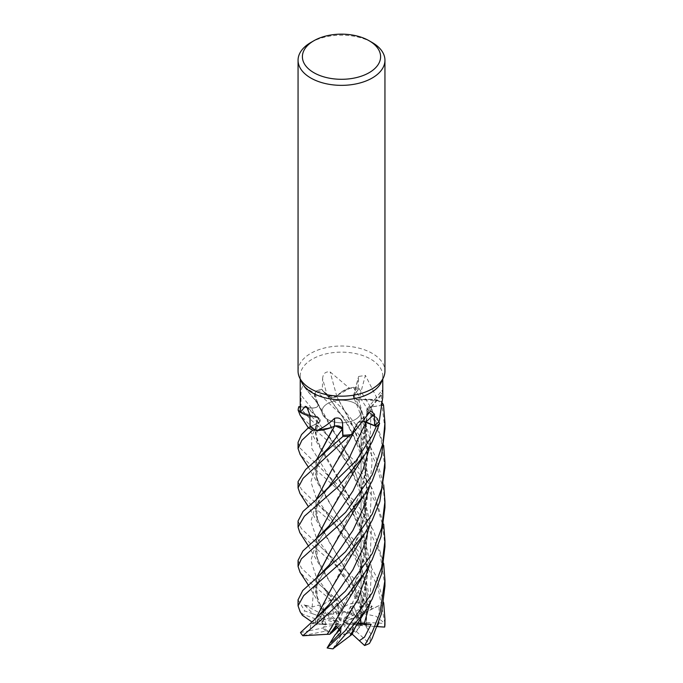 <?xml version="1.0" encoding="UTF-8"?>
<svg xmlns="http://www.w3.org/2000/svg" width="683" height="683" viewBox="0 0 683 683"><rect width="100%" height="100%" fill="white"/><g stroke="black" fill="none" stroke-linecap="round" stroke-linejoin="round"><path stroke-width="0.51" stroke-dasharray="3.42 2.56" d="M332.186 469.144L356.953 423.742L359.557 421.915L363.655 421.522L359.557 421.915L356.953 423.742A30.496 17.604 180 0 1 357.004 425.441A30.496 17.604 180 0 1 352.829 433.799M352.565 434.046L356.919 423.708L351.164 434.601L357.072 423.75L357.004 425.441L351.156 434.601M341.423 427.447L337.24 425.936M332.16 429.872L334.568 426.064L335.438 425.919M331.434 427.49L316.161 430.247L331.434 427.49M350.038 635.779L359.574 613.496L367.505 574.898L364.03 535.489L350.499 499.256L317.433 441.286L315.256 429.137L317.382 417.467L319.875 421.343L318.116 422.879L308.434 427.669L318.116 422.879L319.875 421.343L317.39 417.433L300.23 411.721L317.236 417.501L314.402 417.048A30.496 17.604 180 0 1 309.954 416.16M332.058 626.618L359.514 574.266L367.48 535.984L364.09 496.439L350.396 459.668L318.355 404.293C318.252 406.88 315.964 408.127 311.482 408.033L298.906 406.633L311.482 408.033C315.964 408.127 318.252 406.88 318.363 404.293L317.006 402.705A30.496 17.604 180 0 1 314.632 393.348L304.14 386.715L303.389 385.682C301.775 386.834 300.99 389.984 301.032 395.141L300.972 406.931A41.27 23.828 180 0 0 300.23 411.439M349.602 597.284L365.081 554.878L367.847 531.681L366.498 508.34L353.009 464.781L320.933 410.133L314.88 396.089L316.203 391.077A43.396 25.058 180 0 1 321.454 389.216L327.456 395.781C330.128 397.865 333.253 398.129 336.821 396.558C333.253 398.129 330.128 397.865 327.456 395.781L321.437 389.19L344.13 410.099L363.279 433.782L375.915 457.286L383.675 484.759M355.322 419.49A19.551 11.287 180 0 1 334.021 421.94A19.551 11.287 180 0 1 321.949 411.507A19.551 11.287 180 0 1 327.678 403.525A19.551 11.287 180 0 1 348.979 401.083A19.551 11.287 180 0 1 361.051 411.507A19.551 11.287 180 0 1 355.322 419.49A19.551 11.287 180 0 1 334.021 421.94A19.551 11.287 180 0 1 321.949 411.507A19.551 11.287 180 0 1 327.678 403.525A19.551 11.287 180 0 1 348.979 401.083A19.551 11.287 180 0 1 361.051 411.507A19.551 11.287 180 0 1 355.322 419.49M301.621 382.096A41.27 23.828 180 0 1 300.23 375.966A41.27 23.828 180 0 1 312.319 359.121A41.27 23.828 180 0 1 357.294 353.956A41.27 23.828 180 0 1 382.77 375.966A41.27 23.828 180 0 1 381.379 382.096M298.061 371.091A43.447 25.083 180 0 1 310.782 353.359A43.447 25.083 180 0 1 358.123 347.92A43.447 25.083 180 0 1 384.947 371.091M378.869 622.35L379.133 605.59L360.633 614.777L361.051 621.675L361.051 614.333L344.3 622.845L366.882 611.37L366.079 624.936L360.342 625.346L361.051 614.41L360.342 625.346L357.721 625.534L359.54 627.199L360.342 625.346L356.424 631.562A19.551 11.287 180 0 1 355.322 632.253A19.551 11.287 180 0 1 351.873 633.833L355.322 627.148L352.88 632.023L344.48 624.271L343.25 624.117L353.717 623.169L356.569 624.288L355.322 627.148L356.569 624.279L353.717 623.169L349.175 632.723L353.717 623.169L357.363 622.836L356.372 625.082M359.54 627.199A19.551 11.287 180 0 1 355.322 630.827A19.551 11.287 180 0 1 352.88 632.023M322.145 611.72L328.899 616.365L328.523 614.41L326.781 614.913L323.87 609.484L322.521 614.384L324.348 617.432L337.744 622.315L338.973 622.153L318.611 605.061L322.145 611.72L323.17 610.713L317.416 598.496L316.297 578.416M321.975 623.442L322.265 624.347L324.869 624.493L321.975 623.442A19.551 11.287 180 0 1 321.949 622.853A19.551 11.287 180 0 1 324.348 617.432M300.494 632.543L309.732 630.648L311.021 623.69L316.425 622.179L318.654 617.782L316.571 624.04L322.265 624.347L323.904 619.276L326.004 623.972L323.469 627.216L338.435 624.211L338.973 623.553L323.904 619.276L322.265 624.347L321.949 623.075L322.572 621.436L301.912 613.94A43.447 25.083 180 0 1 304.72 610.918L313.053 613.906L304.174 604.831L312.148 607.042L318.611 605.061M333.355 631.382L330.137 632.031A19.551 11.287 180 0 1 323.469 627.216M330.137 632.031L325.868 631.041L302.834 635.702M340.826 632.347L341.159 628.377L337.189 625.363L336.548 626.234L337.189 625.363L341.159 628.377L339.699 629.957L341.159 628.377L341.432 625.082L340.877 624.424L335.899 625.688M346.853 633.704L349.175 632.723L347.98 631.843L346.853 633.704A19.551 11.287 180 0 1 336.173 633.713M368.957 412.617A733.935 407.879 84.6 0 0 356.953 423.776A5.831 3.372 180 0 1 356.996 423.691L357.072 423.75M363.689 421.462L357.329 423.204A5.831 3.372 180 0 1 357.559 422.965A5.831 3.372 180 0 1 363.749 421.385M357.329 423.204A5.831 3.372 -0 0 0 356.996 423.691L357.329 423.204M332.203 427.165L316.152 430.239M310.125 426.832L318.133 422.854L319.892 421.317L318.107 417.731A5.831 3.372 180 0 1 319.482 418.645A5.831 3.372 180 0 1 318.244 422.914L310.125 426.918M317.39 417.433L318.107 417.731A5.831 3.372 0 0 0 317.364 417.433A5.831 3.372 180 0 0 317.236 417.398A30.496 17.604 180 0 1 314.402 417.048L300.23 411.721M317.236 417.398A733.935 441.406 157.7 0 0 308.366 409.032M304.14 386.715L317.143 402.876A30.496 17.604 180 0 0 318.304 404.199A5.831 3.372 180 0 1 318.329 404.285A5.831 3.372 0 0 1 318.398 404.806A5.831 3.372 180 0 1 311.457 408.093L300.972 406.931M317.143 402.876A30.496 17.604 180 0 1 317.006 402.705L315.392 392.99A41.27 23.828 180 0 1 322.342 390.334L327.294 395.79A733.559 54.299 -105.2 0 1 322.598 378.63L322.342 390.334M318.304 404.199A733.935 376.051 -142 0 0 303.389 385.682M314.632 393.348A41.27 23.828 180 0 1 315.392 392.99L316.203 391.077L314.88 396.089L318.218 404.251M300.23 406.778L311.482 408.007C316.101 408.067 318.38 406.769 318.304 404.097M349.244 388.038A41.27 23.828 180 0 1 350.208 388.149L338.059 394.936A30.496 17.604 180 0 0 336.847 396.456A5.831 3.372 180 0 1 336.745 396.516L338.059 394.936A30.496 17.604 180 0 1 349.244 388.038L330.128 371.928C325.552 371.356 323.033 373.584 322.598 378.63M336.847 396.456A733.935 54.324 -105.2 0 1 330.128 371.928M384.947 507.52L383.505 489.788L375.991 463.586L367.676 447.049L351.6 424.613L316.195 391.077A43.396 25.058 180 0 1 321.454 389.216L327.43 395.747L336.079 396.874A5.831 3.372 180 0 1 327.294 395.79M336.753 396.533L336.079 396.874A5.831 3.372 -0 0 0 336.745 396.516L352.898 425.475L364.816 460.462L367.352 498.462L359.591 534.712L332.228 587.073M384.947 467.667L381.114 439.374L372.824 417.228L353.29 387.329A43.396 25.058 180 0 1 359.096 388.533L353.973 395.303L353.692 397.54L357.849 399.914A5.831 3.372 180 0 1 353.401 396.14A5.831 3.372 180 0 1 353.837 395.269L358.131 389.634L358.626 376.461L365.431 375.419A733.935 525.637 -74 0 0 358.891 399.99A30.496 17.604 180 0 1 361.7 399.598A30.496 17.604 180 0 1 378.023 400.34L365.431 375.419M358.891 399.99A5.831 3.372 180 0 1 358.737 399.99L361.7 399.598L378.467 400.844A41.27 23.828 180 0 1 381.404 405.352L371.082 406.923A733.559 682.633 20.1 0 1 381.473 393.886L381.404 405.352M358.72 399.999L357.849 399.914A5.831 3.372 0 0 0 358.737 399.99L353.726 397.6L358.746 400.067L365.123 422.581L367.736 447.126L365.806 471.663L359.617 495.363L332.399 547.527M378.023 400.34A41.27 23.828 180 0 1 378.467 400.844L381.507 401.732A43.396 25.058 180 0 1 382.574 403.346A43.396 25.058 180 0 0 381.507 401.724L381.566 401.749A43.439 25.083 180 0 1 382.582 403.277M353.359 387.312A43.439 25.083 180 0 1 359.113 388.507L353.999 395.346L359.096 388.533A43.396 25.058 180 0 0 353.29 387.329L350.208 388.149A41.27 23.828 180 0 1 358.131 389.634M378.894 421.522L370.126 413.172A30.496 17.604 180 0 0 367.838 412.156A5.831 3.372 180 0 1 367.753 412.08L370.126 413.172A30.496 17.604 180 0 1 379.296 421.01M367.838 412.156A733.935 682.983 20.1 0 1 382.711 393.528L381.976 390.377L381.473 393.886M382.77 397.267L382.711 393.528M382.429 405.267L371.125 407.008L366.805 410.329L367.309 411.627A5.831 3.372 180 0 1 367.241 408.818A5.831 3.372 180 0 1 371.082 406.923M367.727 412.08L367.309 411.627A5.831 3.372 0 0 0 367.753 412.08L366.805 410.406L367.727 412.148L359.599 456.133L331.776 509.159M349.67 557.746L364.645 517.654L367.095 473.635L355.723 431.588L336.753 396.499C340.339 392.059 346.085 388.951 353.99 387.167C346.11 388.943 340.365 392.051 336.753 396.499L336.719 396.447M349.816 478.911L362.562 447.16L367.881 412.156C374.54 415.136 378.476 419.038 379.697 423.87C378.493 419.055 374.549 415.153 367.881 412.156L367.881 412.088M369.827 446.289L371.134 407.059L366.805 410.406L371.134 407.008M349.79 518.209L361.264 490.787L367.386 460.624L366.498 429.65L358.84 399.999C367.061 398.846 374.83 399.495 382.156 401.946C374.865 399.495 367.095 398.846 358.84 399.999L358.823 399.931M369.81 485.656L372.107 462.143L369.896 438.614L363.544 416.084L353.999 395.346L353.726 397.6L353.973 395.303M318.398 404.806L318.355 404.293M310.782 42.534A43.447 25.083 180 0 1 372.218 42.534M340.868 621.274L342.388 611.063L337.112 603.362L333.33 606.837L339.886 620.821L340.868 621.274L337.112 603.362L342.388 611.063L350.499 614.248A19.551 11.287 180 0 1 355.348 616.305L350.294 607.008L354.46 614.401L343.242 620.856L343.242 621.581L353.657 605.522L350.294 607.016L343.242 620.856M304.174 604.831L322.521 614.384L323.87 609.475L326.781 614.913L333.535 613.957A19.551 11.287 180 0 1 339.349 613.052L333.33 606.837L338.136 611.729L339.886 620.821M298.061 520.975L301.305 528.557L353.154 577.579L372.226 606.538L365.328 610.559L365.414 603.2L358.788 590.325L356.475 596.635L356.091 599.469L357.286 599.922L361.853 612.446L357.32 615.707L353.657 605.522L357.32 615.707L355.245 617.201L358.643 617.423L357.32 615.707L360.675 622.076A19.551 11.287 180 0 1 361.051 624.271A19.551 11.287 180 0 1 360.923 625.551L361.051 621.675L361.025 623.434L345.291 622.392M358.643 617.423A19.551 11.287 180 0 1 361.051 622.853A19.551 11.287 180 0 1 361.025 623.434M342.422 613.121L344.838 611.729A19.551 11.287 180 0 1 354.46 614.401M344.838 611.729L342.388 611.063L342.303 606.564L344.761 606.53L332.647 586.782L317.433 559.138C315.836 554.109 315.666 549.849 316.912 546.374L319.866 539.374L329.052 525.927M328.523 614.41A19.551 11.287 180 0 1 338.136 611.729M313.053 613.906L324.963 618.243L322.521 614.384L337.744 622.315M338.973 622.153L328.899 616.365M311.021 623.69L338.435 624.211M338.973 623.553L324.869 624.493M340.877 624.424L337.744 627.335M339.109 628.881L341.432 625.082M356.569 624.288L344.48 624.271M343.25 624.117L347.98 631.843M344.3 622.845L357.721 625.534M343.242 621.581L355.245 617.201M358.788 590.325L350.294 607.008L353.657 605.514L357.286 599.922M298.061 560.35L301.365 567.966L310.782 576.964L336.642 599.341L337.795 604.967L325.432 589.984L333.33 606.837L337.112 603.354L335.805 597.121L342.303 606.564M363.851 613.693L376.111 616.305L384.922 623.451L377.742 586.091L358.763 551.557L333.663 524.015L310.782 504.464L299.965 493.476M298.061 481.643L301.288 489.148L310.782 498.377L337.445 521.36L359.437 546.246L376.803 577.366L383.684 602.713M350.499 614.248L367.753 604.284A43.447 25.083 180 0 1 372.226 606.538M367.753 604.284L339.05 568.435L310.782 543.847L299.854 532.663M384.947 586.108L379.996 553.367L365.84 522.555L345.555 496.413L310.782 465.174L300.136 454.46M298.061 442.379L299.999 448.048L356.5 503.038L373.729 530.913L383.692 563.407M333.535 613.957L330.803 599.956A43.447 25.083 180 0 1 336.642 599.341M330.803 599.956L310.782 583.205L300.059 572.354M384.947 546.784L382.796 525.27L376.555 504.293L360.436 475.163L342.883 454.297L310.782 425.919L300.102 415.144M298.864 406.624L310.782 419.669L352.872 459.224L372.423 488.926L383.684 524.083M298.061 599.836L304.72 610.918M301.912 613.94L300.144 611.78M364.022 613.573L350.191 576.99L320.822 527.899L315.589 513.522L316.144 499.802M361.845 612.446L363.894 613.658L350.217 577.237L332.442 547.1L317.458 519.917L316.331 499.649M349.833 635.907L365.183 593.647L367.855 570.553L366.447 547.296L352.906 503.926L320.916 449.363L315.341 433.133L317.236 417.501M315.444 623.075L311.533 621.684M302.39 615.298L301.809 614M315.23 623.067L316.118 617.85M316.571 624.04L315.384 623.075L316.289 617.697M325.432 589.984L330.026 595.755L335.805 597.121M316.331 538.998L317.433 559.138M344.761 606.598L320.916 567.394L315.597 552.931L316.152 539.143M344.761 606.402C351.275 602.363 359.13 601.68 368.316 604.353M359.113 388.507L371.953 409.382L383.684 445.436M384.947 428.873L381.566 401.749M323.221 610.747L323.938 603.96L330.572 599.93M323.05 610.628L320.933 606.692L315.623 592.289L316.118 578.561M379.133 605.59L367.702 610.833M377.323 626.627L374.924 626.482L377.69 625.662M334.55 426.107L341.585 427.601M366.071 624.936L367.172 593.877L360.206 561.52L347.416 532.578L332.612 507.973L317.467 480.67L316.297 460.402M366.105 626.746L370.989 634.123L369.597 643.335M366.319 626.738L367.275 593.382L360.18 561.059L347.237 532.1L320.822 488.49L315.606 474.19L316.118 460.555M360.675 622.076L384.922 623.451M351.796 634.635L349.175 632.723L340.928 635.549L332.869 648.85M309.732 630.648L323.033 627.976L326.004 623.972L323.904 619.268L318.654 617.782M337.795 604.967L339.349 613.052M340.928 635.549A19.551 11.287 180 0 1 335.012 634.917M316.22 391.043A43.439 25.083 180 0 1 321.437 389.19M374.924 626.482L360.923 625.551M384.93 623.656A43.447 25.083 180 0 1 384.947 624.271M322.572 621.436A19.551 11.287 180 0 1 324.963 618.243M325.868 631.041A19.551 11.287 180 0 1 323.033 627.976M356.424 631.562L369.409 643.488M365.328 610.559L355.348 616.305M318.244 422.914A733.559 441.175 157.7 0 0 309.937 415.162M311.457 408.093A733.559 375.855 -142 0 0 301.032 395.141M353.837 395.269A733.559 525.372 -74 0 1 358.396 378.075M369.844 603.499L371.467 567.317L362.921 532.339L347.049 501.646L329.266 476.888L311.696 448.261L311.738 436.002L318.133 422.854M369.836 524.868L371.467 488.746L362.938 453.853L347.177 423.229L327.43 395.747M369.87 564.09L371.45 527.882L362.861 492.904L347.007 462.229L317.655 421.488L311.474 408.007M356.475 596.635L329.53 555.817L316.101 536.915L310.902 521.214L315.64 505.608L328.813 486.928C323.272 494.142 319.721 499.683 318.167 503.542C315.973 509.868 315.17 511.396 317.458 519.917M317.117 464.312L329.266 476.888C336.292 486.014 342.004 494.321 346.383 501.817C351.736 510.867 356.022 519.891 359.241 528.881C362.758 538.674 365.055 548.492 366.139 558.352L366.856 573.66C366.797 583.76 365.038 597.591 359.574 613.496M316.425 622.179L328.899 604.677L320.472 616.945C317.877 621.982 316.63 624.911 316.741 625.748M325.185 393.297L329.496 398.471C344.215 418.141 352.565 431.579 359.941 452.24C363.143 461.418 365.268 471.185 366.327 481.558L366.78 497.591L365.482 511.251L359.591 534.712M329.966 595.678L315.981 576.042L310.893 560.376L315.794 544.718L329.044 525.936M312.148 607.05L313.736 587.986L329.052 565.183M359.514 574.266C363.433 562.801 365.738 552.248 366.43 542.601C367.966 529.214 365.67 509.484 361.811 497.455L356.193 481.814L347.331 464.073L341.159 454.178L329.257 437.47L325.33 432.834L316.921 424.869M371.706 609.202L366.506 582.027L356.244 556.91L329.479 516.485L316.067 497.591L310.893 481.882L315.64 466.241L328.788 447.553C320.532 457.832 312.652 471.133 317.467 480.67M300.23 379.082L300.23 375.966M357.559 422.965L370.246 411.192M319.482 418.645L306.804 406.863M353.401 396.14L358.626 376.461M367.241 408.818L381.976 390.377M317.433 441.286C314.983 435.413 315.794 428.762 319.875 421.343L319.892 421.317M359.599 456.133C364.628 442.567 367.027 427.319 366.805 410.406L366.805 410.329M359.617 495.363C362.98 485.826 365.2 475.957 366.259 465.772L366.839 451.139L365.473 435.353C364.235 425.031 360.325 412.438 353.726 397.6L353.692 397.54M320.933 410.133L316.442 401.809M361.051 622.853L361.051 624.271M361.051 614.41L361.051 411.507L361.051 614.41M382.77 379.082L382.77 375.966M320.822 527.899L308.315 506.504M353.342 433.304L355.245 430.188M316.314 542.268L329.53 555.817C334.875 562.638 340.373 570.638 346.016 579.833L356.099 599.469M320.916 449.363L308.306 427.771M316.716 617.355L317.433 616.74M330.026 595.755L323.341 587.995L316.758 582.018M308.298 545.794L320.916 567.394M317.416 598.496C315.879 592.742 315.742 588.379 317.014 585.433L320.822 576.956L329.061 565.174M308.298 585.058L320.933 606.692M364.91 572.508L364.483 573.182M365.977 625.637L366.72 604.873L365.038 589.967C363.894 582.112 361.008 572.422 356.389 560.897C348.748 542.396 336.463 525.526 329.479 516.485L316.963 503.448M308.332 467.121L320.822 488.49"/><path stroke-width="1.02" d="M352.829 433.799A30.496 17.604 180 0 1 352.641 433.978A30.496 17.604 180 0 1 352.112 434.465A41.27 23.828 180 0 1 351.156 434.601L348.996 436.121A43.396 25.058 180 0 1 342.857 436.48L342.362 429.137L341.423 427.447M337.24 425.936L334.559 426.098M316.118 460.555L334.508 426.192L331.434 427.49L334.542 426.141L332.203 427.165A30.496 17.604 180 0 1 316.938 430.589A41.27 23.828 180 0 1 316.152 430.239L312.754 430.213A43.396 25.058 180 0 1 308.434 427.669L301.536 434.593L298.061 442.379L298.061 448.569L301.886 440.287L312.686 430.205A43.439 25.083 180 0 1 308.4 427.686L310.125 426.832M309.954 416.16A30.496 17.604 180 0 1 300.255 412.284A41.27 23.828 180 0 1 300.23 411.721L298.155 410.167A43.396 25.058 180 0 1 298.906 406.633L298.864 406.624A43.439 25.083 180 0 0 298.121 410.133L300.23 411.721A41.27 23.828 180 0 1 300.23 411.439L300.23 379.082M369.144 40.758L372.218 42.534A43.447 25.083 180 0 1 384.947 60.275L384.947 371.091A43.447 25.083 180 0 1 383.479 377.545L381.379 382.096A41.27 23.828 180 0 1 370.681 392.819A41.27 23.828 180 0 1 330.785 398.974A41.27 23.828 180 0 1 301.621 382.096L299.521 377.545A43.447 25.083 180 0 1 298.061 371.091L298.061 60.275A43.447 25.083 180 0 1 310.782 42.534L313.856 40.758A39.102 22.573 180 0 1 369.144 40.758A39.102 22.573 180 0 1 369.144 72.688A39.102 22.573 180 0 1 313.856 72.688A39.102 22.573 180 0 1 313.856 40.758L310.782 42.534M300.255 412.284L305.352 406.334L306.804 406.863L309.937 415.162L310.125 426.918A41.27 23.828 180 0 0 316.152 430.239L312.754 430.213L316.161 430.247M316.938 430.589C323.187 427.754 329.052 423.665 334.533 418.32C339.349 417.151 342.038 418.918 342.61 423.631L342.9 435.25A41.27 23.828 180 0 0 351.156 434.601L348.996 436.121L351.164 434.601M352.112 434.465L370.681 410.833L374.446 414.154L374.625 425.654L366.054 421.974A733.559 407.666 84.6 0 1 374.446 414.154M383.479 377.545A43.447 25.083 180 0 1 372.218 388.832A43.447 25.083 180 0 1 330.222 395.312A43.447 25.083 180 0 1 299.521 377.545M384.947 60.275A43.447 25.083 180 0 1 372.218 78.007A43.447 25.083 180 0 1 324.877 83.446A43.447 25.083 180 0 1 298.061 60.275M383.684 524.083L384.947 540.646L381.66 567.419L372.218 592.818L345.12 630.819L327.14 647.945L330.333 642.592L331.545 642.088L340.826 632.347L339.588 629.683L335.899 625.688L329.761 634.234L332.228 632.279L336.548 626.234L332.228 632.279L337.744 627.335M330.333 642.592L335.012 634.917L339.699 629.957L336.173 633.713L339.109 628.881M363.749 421.385A5.831 3.372 180 0 1 366.054 421.974M328.813 486.928L349.064 458.276L365.968 422.051L376.265 426.44A43.396 25.058 180 0 0 379.594 423.443L379.594 423.443A43.396 25.058 180 0 1 376.265 426.44L363.655 421.522L376.299 426.457L372.218 435.515L355.954 460.948L316.494 499.512L303.056 511.405L298.061 520.95L298.061 527.148L304.405 516.203L338.179 486.706L364.773 454.724L372.218 441.739L379.603 423.486L378.894 421.522A41.27 23.828 180 0 1 374.625 425.654M365.968 422.051L363.689 421.462M341.585 427.601L342.362 429.137L342.857 436.48L342.388 429.103L335.438 425.919A5.831 3.372 180 0 1 342.542 429.095L342.9 435.25M335.438 425.919A5.831 3.372 -0 0 0 334.576 426.072A5.831 3.372 180 0 0 334.431 426.107A30.496 17.604 180 0 1 332.203 427.165M334.431 426.107A733.935 92.521 114 0 0 334.533 418.32M308.366 409.032A733.935 441.406 157.7 0 0 305.352 406.334M300.23 406.778L298.906 406.633A43.396 25.058 180 0 0 298.155 410.167L300.23 411.721M378.894 421.522A41.27 23.828 180 0 0 379.296 421.01L382.77 397.267L382.77 379.082M382.429 405.267L383.487 405.104A43.396 25.058 180 0 0 382.574 403.354A43.396 25.058 180 0 1 383.487 405.104L382.429 405.267L383.53 405.096L384.939 422.743L383.035 443.054L372.226 474.787L345.589 512.378L302.919 550.933L298.061 560.35L298.061 566.438L301.382 558.839L341.338 522.879L364.389 494.688L372.218 481.02L381.464 456.415L384.947 428.873L384.939 422.743M308.315 506.504L299.965 493.476L298.053 487.884L303.115 478.288L348.945 436.147A43.439 25.083 180 0 1 342.866 436.505L305.668 469.494L298.061 481.643L298.061 487.747M308.298 545.794L299.846 532.663L298.061 527.148M300.136 454.46L298.061 448.569M383.692 563.407L384.947 580.021L379.919 613.018L372.218 632.082L364.602 645.512L359.343 640.731L364.491 637.162L371.134 624.296L357.755 622.956M384.947 580.021L384.947 586.108L381.49 613.582L372.218 638.323L369.409 643.488A43.447 25.083 180 0 1 364.602 645.512M300.059 572.354L298.061 566.438M300.102 415.144L298.121 410.133M349.927 635.984L332.869 648.85A43.447 25.083 180 0 1 327.14 647.945M333.108 648.816L364.824 611.925L372.218 599.017L381.566 573.882L384.947 546.784L384.947 540.646M383.684 445.436L384.947 462.007L381.652 488.695L372.226 514.137L345.47 551.762L302.723 590.505L298.061 599.836M300.144 611.78L298.061 605.821L303.645 595.661L341.321 562.305L364.807 533.406L372.218 520.284L379.842 501.459L384.947 467.667M372.218 553.529L345.342 591.196L300.494 632.543A43.447 25.083 180 0 0 302.834 635.702L329.505 612.617L347.613 594.927L364.918 572.516L372.218 559.616L381.003 536.727L384.947 507.52L384.947 501.279L381.643 528.087L372.218 553.529M316.144 499.802L332.075 469.298L349.696 439.843L352.565 434.046M348.945 436.147L348.996 436.121A43.396 25.058 180 0 1 342.857 436.48L342.866 436.505M316.331 499.649L332.066 469.323M356.372 625.082L351.796 634.635L350.038 635.779M311.533 621.684L302.39 615.298M316.118 617.85L332.228 587.073L364.807 533.406M316.289 617.697L332.262 587.021M383.675 484.759L384.947 501.279M331.776 509.159L316.331 538.998M316.152 539.143L331.947 508.895L354.921 470.083L364.739 454.776M316.297 578.416L332.399 547.527M316.118 578.561L332.169 547.894L352.718 513.01L364.44 494.612M329.761 634.234L327.259 634.294L332.058 626.618M327.285 634.276L302.945 635.762M327.191 634.345L364.91 572.508M377.69 625.662L378.869 622.35M383.684 602.713L384.947 619.31L384.666 627.079L377.323 626.627M316.297 460.402L332.16 429.872M312.686 430.205L312.754 430.213A43.396 25.058 180 0 1 308.434 427.669M382.582 403.277A43.439 25.083 180 0 1 383.53 405.096M379.603 423.486A43.439 25.083 180 0 1 376.299 426.457M384.947 619.31L384.947 624.271A43.447 25.083 180 0 1 384.666 627.079M371.134 624.296L356.893 624.279M359.343 640.731L352.095 634.046M342.542 429.095A733.559 92.478 114 0 0 342.61 423.631M316.707 460.052L328.796 447.553L342.388 429.103M364.193 623.903L369.844 603.499M317.433 616.74L328.907 604.668L352.88 569.784L363.091 548.312L369.836 524.868M329.044 525.936L352.88 491.094L363.04 469.699L369.827 446.289M329.052 565.183L352.949 530.367L363.057 508.997L369.81 485.656M339.588 629.683L357.798 599.708L369.87 564.09M352.641 433.978L353.213 433.432M298.061 599.665L298.061 605.821M349.696 439.843L353.342 433.304M316.494 499.512L328.822 486.911M349.867 636.095L364.824 611.925M308.306 427.771L299.991 414.974M302.492 615.451L300.016 611.575M329.052 525.927L315.998 539.271M329.061 565.174L316.4 578.33M299.957 572.209L308.298 585.058M300.016 454.272L308.332 467.121M384.947 462.007L384.947 468.231"/></g></svg>
